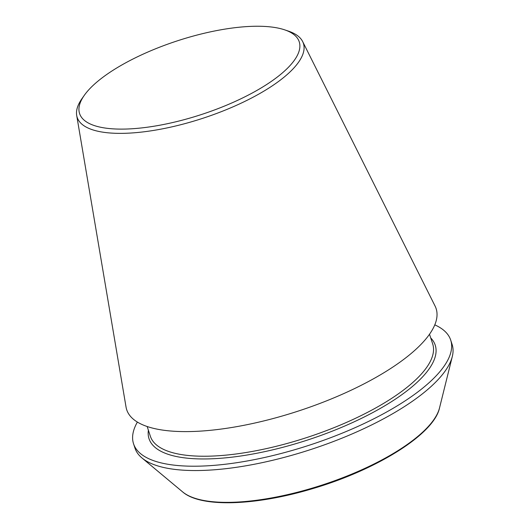<?xml version="1.0" encoding="UTF-8"?>
<svg xmlns="http://www.w3.org/2000/svg" width="529" height="529" viewBox="0 0 529 529"><rect width="100%" height="100%" fill="white"/><g stroke="black" fill="none" stroke-linecap="round" stroke-linejoin="round"><path stroke-width="0.79" d="M302.654 41.56L435.069 306.046A162.76 54.599 161.9 0 1 240.748 425.918A162.76 54.599 161.9 0 1 126.041 407.052L76.692 115.415A119.012 39.92 -18.1 0 0 160.565 129.208A119.012 39.92 -18.1 0 0 302.654 41.56A119.012 39.92 -18.1 0 0 288.411 31.112L284.655 29.842A115.534 38.756 161.9 0 1 277.229 77.102A115.534 38.756 161.9 0 1 160.552 125.075A115.534 38.756 161.9 0 1 84.296 95.332A115.534 38.756 161.9 0 1 177.367 40.839A115.534 38.756 161.9 0 1 284.655 29.842M434.792 324.859A166.833 55.962 161.9 0 1 450.701 340.107A166.833 55.962 161.9 0 1 250.455 460.382A166.833 55.962 161.9 0 1 133.546 443.771A166.833 55.962 161.9 0 1 137.381 422.069M450.701 340.107L452.116 344.445A166.833 55.962 161.9 0 1 452.308 356.493A166.833 55.962 161.9 0 1 251.87 464.72A166.833 55.962 161.9 0 1 141.931 457.935A166.833 55.962 161.9 0 1 134.968 448.109L133.546 443.771M84.296 95.332L82.015 98.573A119.012 39.92 -18.1 0 0 76.692 115.415M148.385 430.216A150.553 50.506 -18.1 0 0 307.818 439.943A150.553 50.506 -18.1 0 0 430.725 337.932M429.515 334.235L432.702 343.976A148.523 49.819 161.9 0 1 307.005 437.476A148.523 49.819 161.9 0 1 150.362 436.26L147.174 426.519M452.308 356.493L439.513 407.978A138.062 46.314 161.9 0 1 322.518 484.921A138.062 46.314 161.9 0 1 182.664 491.924L141.931 457.935M439.513 407.978C433.945 434.388 376.205 470.109 311.905 488.862C255.229 505.817 200.722 507.747 182.664 491.924"/></g></svg>

